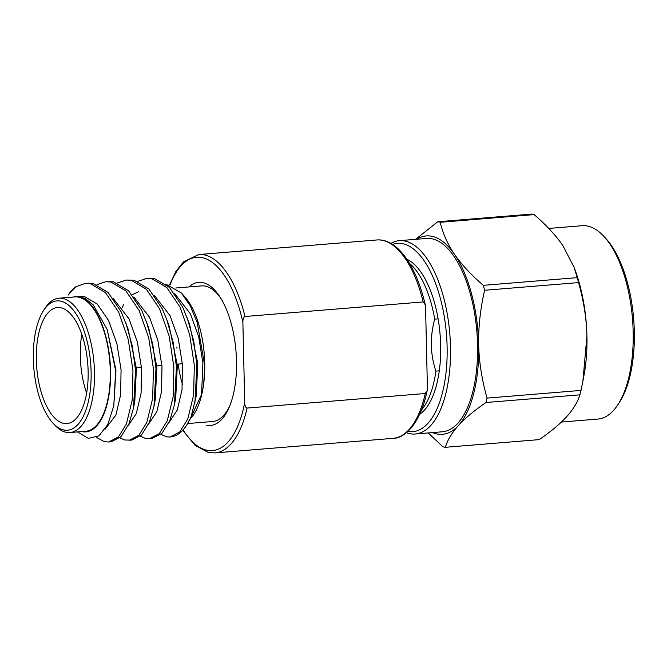 <?xml version="1.0" encoding="UTF-8"?>
<svg xmlns="http://www.w3.org/2000/svg" width="667" height="667" viewBox="0 0 667 667"><rect width="100%" height="100%" fill="white"/><g stroke="black" fill="none" stroke-linecap="round" stroke-linejoin="round"><path stroke-width="1" d="M175.771 288.011L201.592 285.901A68.026 29.907 85.3 0 1 205.603 286.185A68.026 29.907 85.3 0 1 221.01 298.624M182.491 384.634A68.026 29.907 85.3 0 1 178.189 364.099M176.888 348.149A68.026 29.907 85.3 0 1 176.863 347.098M229.782 405.794A68.026 29.907 85.3 0 1 212.681 421.502L187.786 423.537M165.758 284.075L181.366 292.988L184.2 296.056A68.026 29.907 85.3 0 1 204.727 362.973A68.026 29.907 85.3 0 1 202.485 391.154A68.026 29.907 85.3 0 1 190.262 418.843M190.637 417.984L201.551 394.505L202.485 391.154C204.044 382.558 204.636 373.22 204.269 363.148L197.232 322.595L190.137 305.661L181.366 292.988M107.195 329.498L115.95 370.185L113.79 405.844L115.641 370.769L107.195 329.498L93.23 304.869L84.859 298.282L76.288 296.24L74.379 296.715M75.88 286.743A79.99 35.168 85.3 0 0 68.142 295.081L75.88 286.743L85.301 283.408L92.996 283.492L108.037 292.396L121.261 312.023L128.189 329.265L136.41 368.509L134.809 401.251L134.15 404.36M96.973 284.676L105.761 281.732L113.457 281.816L128.498 290.729L141.721 310.347L148.649 327.589L156.87 366.833L155.269 399.575L154.611 402.685M167.951 322.903L169.11 325.913L177.33 365.166L175.729 397.907L174.446 404.586L169.843 420.552L161.898 433.392L152.051 438.469L145.198 438.319L140.253 436.176M137.894 281.324L146.682 278.389L154.377 278.473L169.418 287.377L182.641 307.003L189.57 324.237L197.791 363.49L196.19 396.231L191.045 417L186.577 425.371A79.99 35.168 -94.7 0 0 191.045 417M77.497 431.924L88.361 438.377L98.916 435.859L107.779 424.571L113.79 405.844M125.846 322.903L132.308 345.931L135.518 370.235L133.525 407.929L128.923 423.895L120.977 436.735L111.131 441.812L108.571 442.021L104.277 441.662L96.373 437.352M146.306 321.227L152.768 344.255L155.978 368.559L153.985 406.253L149.383 422.219L141.437 435.059L131.591 440.145L124.737 439.987L119.793 437.852M117.434 283L126.221 280.057L133.917 280.14L148.958 289.053L162.181 308.679L166.767 319.56L173.228 342.58L176.438 366.883L174.446 404.586M122.336 307.729L123.403 304.786M187.227 317.884L193.688 340.904L196.898 365.216L194.906 402.91M146.682 278.389L151.818 278.681L166.858 287.585L180.082 307.212L189.661 334.551L194.339 365.424L193.597 395.114L187.744 419.084L179.807 431.924L169.952 437.002L166.833 436.885L160.88 434.359M126.221 280.057L131.357 280.348L146.398 289.261L159.621 308.888L169.201 336.226L173.879 367.092L173.137 396.782L167.284 420.76L159.338 433.6L149.491 438.678M105.761 281.732L110.897 282.024L125.938 290.937L139.161 310.564L148.741 337.894L153.418 368.768L152.676 398.457L146.823 422.428L138.886 435.268L129.031 440.353M170.093 436.993A79.99 35.168 -94.7 0 0 170.26 436.977A79.99 35.168 -94.7 0 0 186.577 425.371M85.301 283.408L90.437 283.7L105.478 292.605L118.701 312.231L128.281 339.57L132.958 370.443L132.216 400.133L126.363 424.104L118.426 436.943L108.571 442.021M81.716 431.582A68.026 29.907 -94.7 0 0 110.547 370.677A68.026 29.907 -94.7 0 0 76.288 296.24M78.789 296.348L84.325 296.498L97.24 304.019L108.613 320.594L116.908 343.68L121.06 369.768L120.635 394.847L115.883 415.099L105.211 429.056M113.348 298.658L129.073 318.918L137.369 342.013L141.521 368.092L141.096 393.171L136.343 413.423L128.089 425.813M133.809 296.982L149.533 317.242L157.829 340.337L161.981 366.416L161.556 391.496L156.803 411.747L148.549 424.145M132.124 294.797L138.753 291.654M154.269 295.306L169.993 315.566L178.289 338.661L182.441 364.741L182.016 389.828L177.264 410.072L169.009 422.469M174.721 293.638L190.454 313.899L198.749 336.993L202.901 363.073L201.551 394.505M58.988 298.199L74.779 296.907A67.392 29.631 -94.7 0 1 78.748 297.182A67.392 29.631 85.3 0 1 110.097 366.141A67.392 29.631 85.3 0 1 85.76 431.249L69.977 432.541A67.392 29.631 -94.7 0 0 94.314 367.434A67.392 29.631 -94.7 0 0 62.965 298.474A67.392 29.631 -94.7 0 0 58.988 298.199A67.392 29.631 -94.7 0 0 45.239 307.979L43.705 310.305A64.874 28.523 -94.7 0 0 33.35 359.263A64.874 28.523 -94.7 0 0 52.926 423.078A64.874 28.523 -94.7 0 0 63.69 429.948A64.874 28.523 -94.7 0 0 91.104 371.844A64.874 28.523 -94.7 0 0 60.764 301.159A64.874 28.523 -94.7 0 0 43.705 310.305M52.926 423.078L54.819 425.129A67.392 29.631 -94.7 0 0 66 432.266A67.392 29.631 -94.7 0 0 69.977 432.541M60.914 307.787A58.196 25.588 -94.7 0 0 57.479 307.545A58.196 25.588 -94.7 0 0 36.468 363.765A58.196 25.588 -94.7 0 0 63.54 423.32A58.196 25.588 -94.7 0 0 66.967 423.562A58.196 25.588 -94.7 0 0 87.986 367.342A58.196 25.588 -94.7 0 0 60.914 307.787M81.816 334.392A58.196 25.588 -94.7 0 0 86.618 393.121M427.147 390.612C420.927 421.944 405.461 438.486 393.088 438.344A99.516 43.747 -94.7 0 0 425.271 393.505L427.147 390.612L427.397 387.635L425.571 307.42L425.263 304.761L423.186 301.926L245.006 316.5C243.555 317.05 242.846 319.009 242.88 322.361A96.998 42.638 -94.7 0 0 170.002 284.992M425.271 393.505L247.09 408.071C245.664 407.845 244.864 406.02 244.706 402.576L242.88 322.361M206.161 425.187A71.803 31.566 85.3 0 0 210.397 425.479A71.803 31.566 85.3 0 0 236.326 356.12A71.803 31.566 85.3 0 0 202.926 282.641A71.803 31.566 -94.7 0 0 198.691 282.349A71.803 31.566 -94.7 0 0 188.928 286.935M421.527 409.872A79.99 35.168 -94.7 0 0 435.901 371.119L439.286 370.844A79.99 35.168 85.3 0 1 419.626 414.34M390.904 243.388A96.998 42.638 85.3 0 1 399.4 240.654A96.998 42.638 85.3 0 1 405.119 241.054A96.998 42.638 85.3 0 1 450.242 340.303A96.998 42.638 85.3 0 1 415.216 434.009A96.998 42.638 85.3 0 1 409.496 433.608A96.998 42.638 85.3 0 1 406.386 432.691M415.608 239.328L437.769 221.761L531.707 214.082A113.373 49.842 85.3 0 1 532.916 214.315A113.373 49.842 85.3 0 1 534.134 214.607C546.248 225.037 555.819 235.351 562.84 245.548L574.054 267.217L577.23 277.647A113.373 49.842 85.3 0 1 578.547 282.591C583.692 300.7 586.485 318.476 586.927 335.918L582.908 381.124L580.99 390.42A113.373 49.842 85.3 0 1 579.89 394.831C577.639 402.126 573.253 409.396 566.725 416.642C560.097 423.887 550.934 431.549 539.236 439.62L445.298 447.299A113.373 49.842 85.3 0 1 444.089 447.065A113.373 49.842 85.3 0 1 442.88 446.773L428.239 432.941M548.766 228.439L582.091 225.713A96.998 42.638 85.3 0 1 587.81 226.113A96.998 42.638 85.3 0 1 603.902 236.385A96.998 42.638 85.3 0 1 632.499 318.918A96.998 42.638 85.3 0 1 617.692 404.994A96.998 42.638 85.3 0 1 597.907 419.068L561.406 422.053M432.533 432.591A99.516 43.747 -94.7 0 0 436.618 433.9A99.516 43.747 -94.7 0 0 458.462 425.496C451.968 432.675 447.582 439.945 445.298 447.299M435.901 371.119C430.248 354.219 429.848 336.893 434.726 319.126L438.102 318.851A79.99 35.168 -94.7 0 1 439.286 370.844M437.769 221.761A113.373 49.842 85.3 0 1 440.195 222.294C442.896 233.575 447.69 244.28 454.577 254.402C461.522 264.507 471.094 274.821 483.292 285.334A113.373 49.842 85.3 0 1 484.609 290.278C480.282 309.305 478.306 327.472 478.673 344.772C479.089 362.073 481.882 379.848 487.052 398.099L580.99 390.42M484.609 290.278L578.547 282.591M483.292 285.334L577.23 277.647M440.195 222.294L534.134 214.607M603.902 236.385L605.803 238.436A94.481 41.537 85.3 0 1 633.65 318.818A94.481 41.537 85.3 0 1 619.234 402.668L617.692 404.994M574.054 267.217L575.296 270.627A99.516 43.747 85.3 0 1 586.927 335.918A99.516 43.747 85.3 0 1 583.9 375.855L582.908 381.124M487.052 398.099A113.373 49.842 85.3 0 1 485.951 402.518C474.179 410.647 465.016 418.301 458.462 425.496A99.516 43.747 85.3 0 0 478.673 344.772A99.516 43.747 85.3 0 0 454.577 254.402A99.516 43.747 -94.7 0 0 416.717 239.236M485.951 402.518L579.89 394.831M399.4 240.654L426.463 238.444A96.998 42.638 85.3 0 1 432.191 238.836A96.998 42.638 -94.7 0 1 477.305 338.094A96.998 42.638 -94.7 0 1 442.279 431.791L415.216 434.009M392.546 244.397A94.481 41.537 85.3 0 1 402.926 243.738A94.481 41.537 85.3 0 1 447.09 345.94A94.481 41.537 85.3 0 1 407.845 431.432M406.953 259.346A79.99 35.168 85.3 0 1 438.102 318.851M434.726 319.126A79.99 35.168 -94.7 0 0 409.555 263.44M423.186 301.926A99.516 43.747 -94.7 0 0 382.741 240.378A99.516 43.747 -94.7 0 0 376.863 239.97L198.691 254.544A99.516 43.747 85.3 0 1 204.561 254.952A99.516 43.747 85.3 0 1 245.006 316.5M183.091 429.907A96.998 42.638 -94.7 0 0 206.495 450.142A96.998 42.638 -94.7 0 0 244.706 402.576M247.09 408.071A99.516 43.747 85.3 0 1 214.916 452.918L208.187 452.418L195.047 445.331L182.733 430.29M197.715 362.498L196.715 362.581M182.366 363.757L177.255 364.174M161.906 365.424L156.795 365.849M141.446 367.1L136.335 367.517M134.809 401.251L133.525 407.929M155.269 399.575L153.985 406.253M169.11 325.913L166.767 319.56M198.691 254.544L183.492 261.873L175.796 271.644L169.551 284.842M393.088 438.344L214.916 452.918M425.263 304.761C420.885 286.076 414.716 270.844 406.753 259.063C402.418 252.751 397.857 247.974 393.055 244.731C387.602 241.104 382.208 239.511 376.863 239.97"/></g></svg>
